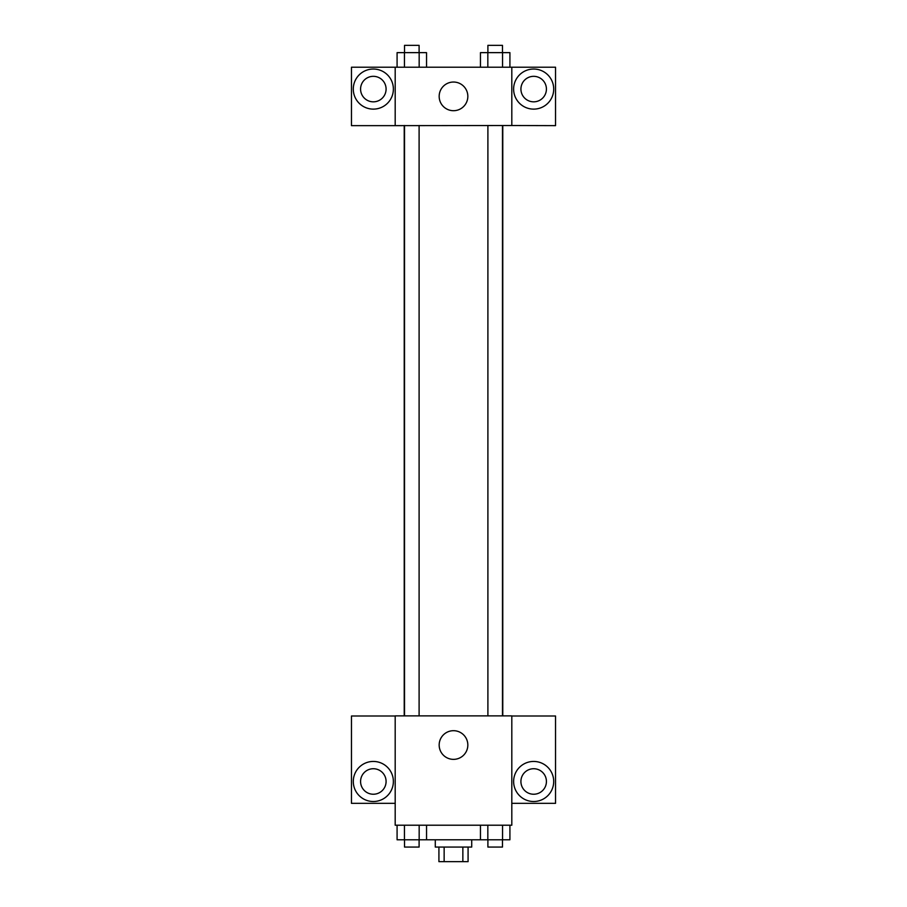 <?xml version="1.0" encoding="UTF-8"?>
<svg xmlns="http://www.w3.org/2000/svg" width="907" height="907" viewBox="0 0 907 907"><rect width="100%" height="100%" fill="white"/><g stroke="black" fill="none" stroke-linecap="round" stroke-linejoin="round"><path stroke-width="1.36" d="M462.853 847.07L462.853 861.65L438.92 861.65L438.92 847.07M462.853 861.65L468.08 861.65L468.08 847.07M471.719 839.78L471.719 847.07L435.281 847.07L435.281 839.78M444.147 847.07L444.147 861.65M426.539 825.211L426.539 839.78L509.915 839.78L509.915 825.211M511.809 825.211L395.191 825.211L395.191 715.884L511.809 715.884L511.809 825.211M373.333 801.516A20.045 20.045 0 0 1 355.975 771.46A20.045 20.045 0 0 1 390.69 771.46A20.045 20.045 0 0 1 373.333 801.516M395.191 803.341L351.463 803.341L351.463 715.997L395.191 715.997M360.578 781.483A12.755 12.755 0 0 1 373.333 768.728A12.755 12.755 0 0 1 386.087 781.483A12.755 12.755 0 0 1 373.333 794.237A12.755 12.755 0 0 1 360.578 781.483M453.5 759.363A14.331 14.331 0 0 1 441.085 737.867A14.331 14.331 0 0 1 465.915 737.867A14.331 14.331 0 0 1 453.5 759.363M533.667 801.516A20.045 20.045 0 0 1 516.31 771.46A20.045 20.045 0 0 1 551.025 771.46A20.045 20.045 0 0 1 533.667 801.516M511.809 803.341L555.538 803.341L555.538 715.997L511.809 715.997M520.913 781.483A12.755 12.755 0 0 1 533.667 768.728A12.755 12.755 0 0 1 546.422 781.483A12.755 12.755 0 0 1 533.667 794.237A12.755 12.755 0 0 1 520.913 781.483M502.773 125.517L502.773 715.884M487.898 715.884L487.898 125.517M419.102 125.517L419.102 715.884M511.809 125.517L555.538 125.642L555.538 67.22L511.809 67.22L511.809 125.517L395.191 125.642L351.463 125.642L351.463 67.22L395.191 67.22L395.191 125.517M386.087 89.079A12.755 12.755 0 0 1 373.333 101.833A12.755 12.755 0 0 1 360.578 89.079A12.755 12.755 0 0 1 373.333 76.324A12.755 12.755 0 0 1 386.087 89.079M373.333 109.123A20.045 20.045 0 0 1 355.975 79.056A20.045 20.045 0 0 1 390.69 79.056A20.045 20.045 0 0 1 373.333 109.123M546.422 89.079A12.755 12.755 0 0 1 527.296 100.121A12.755 12.755 0 0 1 527.296 78.036A12.755 12.755 0 0 1 546.422 89.079M533.667 109.123A20.045 20.045 0 0 1 516.31 79.056A20.045 20.045 0 0 1 551.025 79.056A20.045 20.045 0 0 1 533.667 109.123M511.809 67.22L395.191 67.22M439.169 96.369A14.331 14.331 0 0 1 460.665 83.954A14.331 14.331 0 0 1 460.665 108.783A14.331 14.331 0 0 1 439.169 96.369M509.915 67.22L509.915 52.64L480.461 52.64L480.461 67.22M502.557 52.64L502.557 67.22M487.83 52.64L487.83 67.22M487.898 52.64L487.898 45.35L502.478 45.35L502.478 52.64M426.539 67.22L426.539 52.64L397.085 52.64L397.085 67.22M419.17 52.64L419.17 67.22M404.443 52.64L404.443 67.22M404.522 52.64L404.522 45.35L419.102 45.35L419.102 52.64M480.461 825.211L480.461 839.78M502.557 825.211L502.557 839.78M487.83 825.211L487.83 839.78M502.478 839.78L502.478 847.07L487.898 847.07L487.898 839.78M426.539 839.78L397.085 839.78L397.085 825.211M419.17 825.211L419.17 839.78M404.443 825.211L404.443 839.78M419.102 839.78L419.102 847.07L404.522 847.07L404.522 839.78M404.227 125.517L404.227 715.884M502.478 715.884L502.478 125.517M404.522 125.517L404.522 715.884"/></g></svg>
